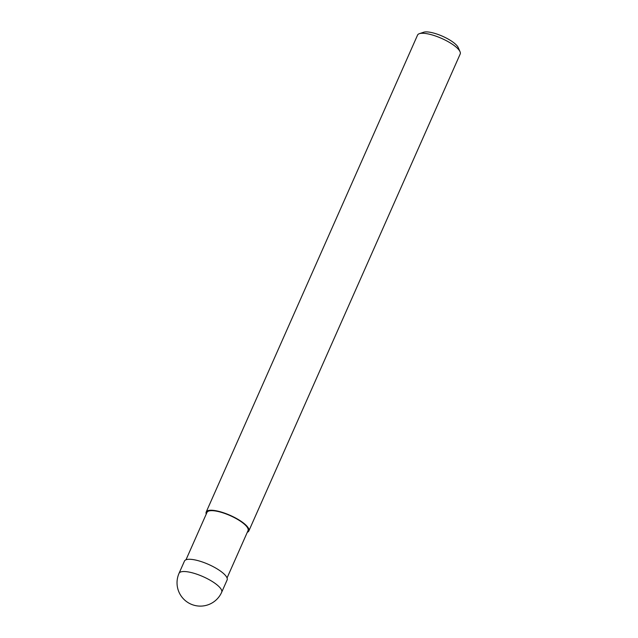 <?xml version="1.0" encoding="UTF-8"?>
<svg xmlns="http://www.w3.org/2000/svg" width="638" height="638" viewBox="0 0 638 638"><rect width="100%" height="100%" fill="white"/><g stroke="black" fill="none" stroke-linecap="round" stroke-linejoin="round"><path stroke-width="0.96" d="M227.048 577.964L248.038 530.601A22.45 6.452 -156.1 0 0 235.47 518.223A22.45 6.452 -156.1 0 0 211.194 510.671A22.45 6.452 -156.1 0 0 206.983 512.41L186.001 559.773M247.305 532.267A23.327 6.707 -156.1 0 0 248.836 530.952L460.205 53.983A23.327 6.707 -156.1 0 0 460.038 51.71A23.327 6.707 -156.1 0 0 444.032 39.532A23.327 6.707 -156.1 0 0 421.925 33.28A23.327 6.707 -156.1 0 0 419.349 33.678A23.327 6.707 -156.1 0 0 417.555 35.082L206.186 512.051A23.327 6.707 -156.1 0 0 206.249 514.068M248.836 530.952A23.327 6.707 -156.1 0 0 235.781 518.096A23.327 6.707 -156.1 0 0 210.564 510.248A23.327 6.707 -156.1 0 0 206.186 512.051M460.038 51.71L458.22 47.571A19.826 5.694 -156.1 0 0 444.622 37.219A19.826 5.694 -156.1 0 0 425.825 31.9A19.826 5.694 -156.1 0 0 423.64 32.243L419.349 33.678M221.681 592.239L227.112 579.982A23.327 6.699 -156.1 0 0 214.049 567.118A23.327 6.699 -156.1 0 0 188.84 559.279A23.327 6.699 -156.1 0 0 184.462 561.081L179.031 573.339A23.327 23.327 0 0 0 201.137 606.1A23.327 23.327 0 0 0 221.681 592.239L221.681 592.239A23.327 6.707 -156.1 0 0 208.618 579.376A23.327 6.707 -156.1 0 0 183.409 571.528A23.327 6.707 -156.1 0 0 179.031 573.339"/></g></svg>
